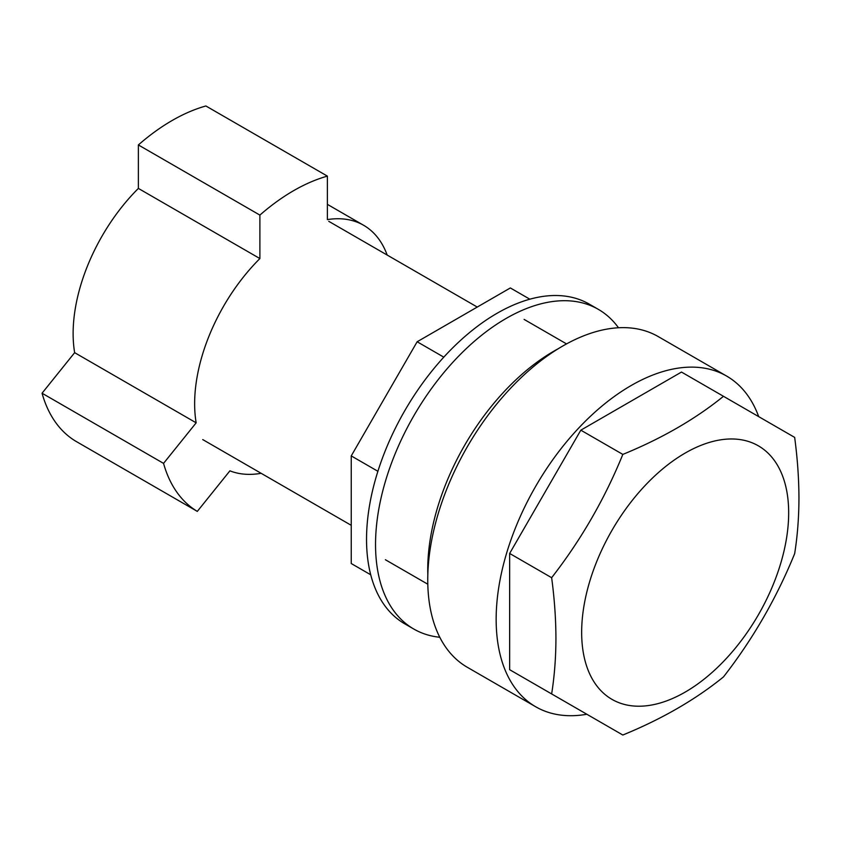 <?xml version="1.0" encoding="UTF-8"?>
<svg xmlns="http://www.w3.org/2000/svg" width="841" height="841" viewBox="0 0 841 841"><rect width="100%" height="100%" fill="white"/><g stroke="black" fill="none" stroke-linecap="round" stroke-linejoin="round"><path stroke-width="1.26" d="M618.482 327.759A184.568 106.555 120 0 0 598.329 309.351L589.331 304.158A184.568 106.555 120 0 0 497.052 313.294A184.568 106.555 120 0 0 376.474 475.932A184.568 106.555 120 0 0 404.763 623.833L413.772 629.026A184.568 106.555 120 0 0 439.78 637.268M598.329 309.351A184.568 106.555 120 0 0 506.051 318.487A184.568 106.555 120 0 0 385.472 481.136A184.568 106.555 120 0 0 413.772 629.026M529.83 299.196L510.35 287.948L417.147 341.761L443.806 357.152M417.147 341.761L351.244 455.906L377.903 471.296M351.244 455.906L351.244 563.533L370.723 574.781M427.827 574.54A178.197 102.886 -60 0 1 553.756 351.233A178.197 102.886 -60 0 1 558.172 348.763M788.669 512.842A146.376 84.51 120 0 0 685.163 453.078A146.376 84.51 120 0 0 581.657 632.358A146.376 84.51 120 0 0 685.163 692.111A146.376 84.51 120 0 0 788.669 512.842M798.95 497.988C798.887 478.518 797.457 458.324 794.661 437.394L723.481 396.3C695.444 419.049 661.888 438.424 622.824 454.413C604.774 498.787 581.057 539.89 551.643 577.704C554.45 598.624 555.88 618.818 555.933 638.298C555.89 657.641 554.461 676.185 551.643 693.93L622.824 735.023C661.888 719.034 695.444 699.659 723.481 676.91C752.884 639.097 776.611 598.004 794.661 553.63C797.478 535.885 798.908 517.341 798.95 497.988M758.687 416.631A190.928 110.234 120 0 0 726.624 376.064A190.928 110.234 120 0 0 631.16 385.525A190.928 110.234 120 0 0 506.429 553.777A190.928 110.234 120 0 0 535.696 706.766A190.928 110.234 120 0 0 586.85 714.261M726.624 376.064L658.219 336.579A190.928 110.234 120 0 0 562.755 346.029A190.928 110.234 120 0 0 438.024 514.282A190.928 110.234 120 0 0 467.291 667.27L535.696 706.766M723.481 396.3L681.483 372.058L580.826 430.171L509.646 553.452L509.646 669.688L580.826 710.782M509.646 669.688L551.643 693.93M509.646 553.452L551.643 577.704M580.826 430.171L622.824 454.413M138.376 188.416A140.016 80.841 120 0 0 74.649 352.663L196.163 422.823A140.016 80.841 120 0 1 259.89 258.565L138.376 188.416L138.376 144.946A190.928 110.234 -60 0 1 205.887 105.977L327.391 176.126L327.391 219.596A140.016 80.841 120 0 1 363.648 225.293L327.391 204.363M196.163 422.823L163.553 463.38A190.928 110.234 -60 0 0 197.309 511.391L229.908 470.834A140.016 80.841 120 0 0 261.152 473.304M387.165 255.044A140.016 80.841 120 0 0 363.648 225.293M259.89 258.565L259.89 215.096A190.928 110.234 -60 0 1 327.391 176.126M197.309 511.391L75.806 441.241A190.928 110.234 -60 0 1 42.05 393.22L74.649 352.663M259.89 215.096L138.376 144.946M163.553 463.38L42.05 393.22M385.378 559.728L427.796 584.211M202.734 439.58L351.244 525.32M328.747 221.32L477.257 307.06M524.122 319.412L566.54 343.906"/></g></svg>
